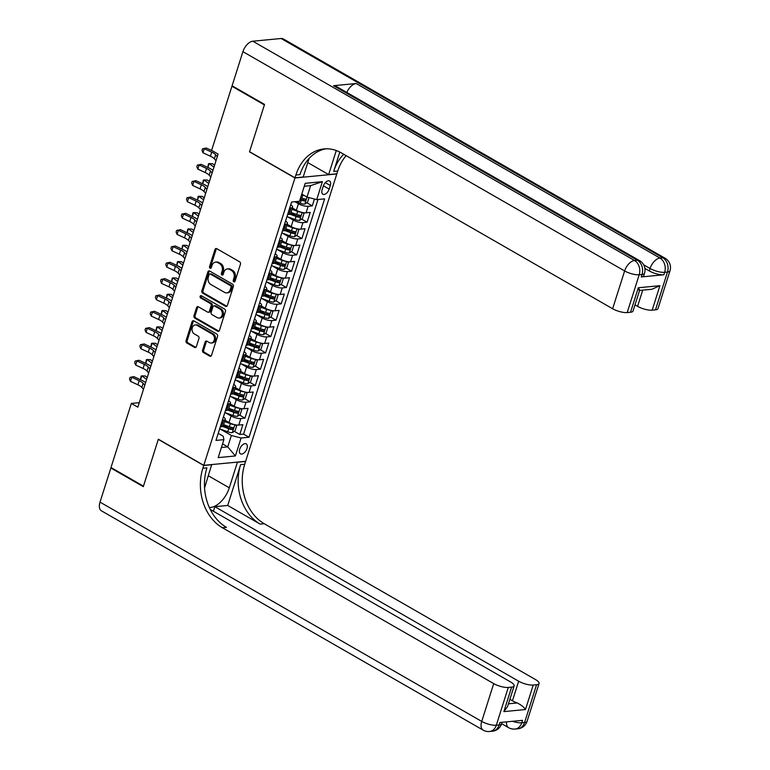 <?xml version="1.0" encoding="UTF-8"?>
<svg xmlns="http://www.w3.org/2000/svg" width="770" height="770" viewBox="0 0 770 770"><rect width="100%" height="100%" fill="white"/><g stroke="black" fill="none" stroke-linecap="round" stroke-linejoin="round"><path stroke-width="1.16" d="M233.801 281.82A1.232 0.953 -95.5 0 0 235.052 281.214L240.452 264.177A1.761 1.367 -95.5 0 0 239.691 261.848L216.745 248.672A1.761 1.367 -95.5 0 0 214.965 249.538L209.565 266.564A1.232 0.953 -95.5 0 0 211.346 267.594L212.048 265.39A5.65 4.379 -95.5 0 1 215.59 262.108A5.65 4.379 -95.5 0 1 217.756 262.599L219.662 263.706A5.65 4.379 -95.5 0 1 222.116 271.175L221.413 273.379A1.232 0.953 -95.5 0 0 223.204 274.399L223.897 272.195A5.65 4.379 -95.5 0 1 227.439 268.922A5.65 4.379 -95.5 0 1 229.604 269.413L231.52 270.511A5.65 4.379 -95.5 0 1 233.965 277.98L233.272 280.184A1.232 0.953 -95.5 0 0 233.801 281.82M246.968 448.525A5.756 3.186 119.9 0 0 246.217 443.876A5.756 3.186 119.9 0 0 239.73 449.218A5.756 3.186 119.9 0 0 240.481 453.857A5.756 3.186 119.9 0 0 246.968 448.525M202.568 350.129A1.761 1.367 -95.5 0 0 203.338 352.467L209.767 356.164A1.761 1.367 -95.5 0 0 211.548 355.288L217.554 336.384A1.761 1.367 -95.5 0 0 216.784 334.045L193.847 320.869A1.761 1.367 -95.5 0 0 192.067 321.735L186.061 340.648A1.761 1.367 -95.5 0 0 186.831 342.987L194.608 347.453A1.761 1.367 -95.5 0 0 196.388 346.577L198.958 338.482A1.761 1.367 -95.5 0 0 198.188 336.153L194.338 333.939A4.726 3.657 -95.5 0 1 192.057 328.819A4.726 3.657 -95.5 0 1 195.243 324.95A4.726 3.657 -95.5 0 1 197.053 325.364L212.154 334.036A4.726 3.657 -95.5 0 1 214.435 339.156A4.726 3.657 -95.5 0 1 211.249 343.025A4.726 3.657 -95.5 0 1 209.43 342.611L206.918 341.168A1.761 1.367 -95.5 0 0 205.138 342.034L202.568 350.129L203.703 350.023A1.761 1.367 -95.5 0 0 204.464 352.352L210.903 356.058A1.761 1.367 -95.5 0 0 210.999 356.106M158.351 439.218L143.461 486.159L111.005 467.515L131.333 403.432L137.82 407.157L218.102 154.087L211.615 150.352L231.943 86.269L264.399 104.922L249.509 151.863L294.949 177.966L203.79 465.321L158.351 439.218M225.581 306.316A1.761 1.367 -95.5 0 0 227.362 305.449L233.358 286.536A1.761 1.367 -95.5 0 0 232.598 284.207L209.661 271.03A1.761 1.367 -95.5 0 0 207.871 271.897L201.875 290.81A1.761 1.367 -95.5 0 0 202.645 293.139L225.581 306.316L226.707 306.21A1.761 1.367 -95.5 0 0 226.803 306.258M225.456 311.455L219.46 330.369A1.761 1.367 -95.5 0 1 217.679 331.244L194.733 318.068A1.761 1.367 -95.5 0 1 193.973 315.729L196.542 307.634A1.761 1.367 -95.5 0 1 198.323 306.768L207.621 312.11A1.761 1.367 -95.5 0 0 209.401 311.234L211.105 305.873A1.761 1.367 -95.5 0 0 210.345 303.534L200.662 297.971A1.232 0.953 -95.5 0 1 201.374 295.728L224.686 309.126A1.761 1.367 -95.5 0 1 225.456 311.455M223.464 425.107L227.814 427.61M234.282 431.325L239.768 434.472L242.877 424.674L238.748 425.079L240.817 418.543A7.19 2.194 -162.4 0 1 231.096 415.993L225.312 412.672M228.642 408.783L232.992 411.276M239.47 415.001L244.947 418.149L248.056 408.35L243.926 408.745L245.996 402.219A7.19 2.194 -162.4 0 1 236.274 399.668L230.49 396.338M233.82 392.459L238.171 394.952M244.648 398.668L250.125 401.825L253.234 392.026L249.105 392.421L251.174 385.886A7.19 2.194 -162.4 0 1 241.453 383.335L235.668 380.014M239.008 376.126L243.349 378.628M249.827 382.344L255.303 385.491L258.412 375.693L254.283 376.097L256.352 369.561A7.19 2.194 -162.4 0 1 246.631 367.011L240.846 363.69M244.186 359.802L248.527 362.295M255.005 366.019L260.481 369.167L263.59 359.369L259.461 359.763L261.531 353.238A7.19 2.194 -162.4 0 1 251.819 350.687L246.025 347.357M249.364 343.478L253.705 345.971M260.183 349.686L265.66 352.843L268.769 343.045L264.639 343.439L266.709 336.904A7.19 2.194 -162.4 0 1 256.997 334.353L251.203 331.033M254.543 327.144L258.884 329.647M265.361 333.362L270.838 336.509L273.947 326.711L269.818 327.115L271.897 320.58A7.19 2.194 -162.4 0 1 262.175 318.029L256.391 314.709M259.721 310.82L264.062 313.313M270.539 317.038L276.026 320.185L279.125 310.387L274.996 310.782L277.075 304.256A7.19 2.194 -162.4 0 1 267.354 301.705L261.569 298.375M264.899 294.496L269.24 296.989M275.718 300.704L281.204 303.861L284.313 294.063L280.174 294.458L282.253 287.922A7.19 2.194 -162.4 0 1 272.532 285.372L266.747 282.051M270.078 278.163L274.428 280.665M280.896 284.38L286.382 287.528L289.491 277.729L285.362 278.124L287.431 271.598A7.19 2.194 -162.4 0 1 277.71 269.048L271.925 265.727M275.256 261.839L279.606 264.331M286.084 268.056L291.561 271.204L294.669 261.405L290.54 261.8L292.61 255.274A7.19 2.194 -162.4 0 1 282.888 252.724L277.104 249.393M280.434 245.515L284.784 248.007M291.262 251.723L296.739 254.87L299.848 245.081L295.719 245.476L297.788 238.941A7.19 2.194 -162.4 0 1 288.067 236.39L282.282 233.069M285.622 229.181L289.963 231.683M296.44 235.399L301.917 238.546L305.026 228.748L300.897 229.142L302.966 222.617A7.19 2.194 -162.4 0 1 293.245 220.066L287.46 216.745M290.8 212.857L295.141 215.35M301.619 219.075L307.095 222.222L310.204 212.424L306.075 212.818A7.19 2.194 -162.4 0 1 296.354 210.268L292.35 207.967M238.748 425.079A7.19 2.194 17.6 0 1 229.027 422.528L225.013 420.218M243.926 408.745A7.19 2.194 17.6 0 1 234.205 406.194L230.191 403.894M249.105 392.421A7.19 2.194 17.6 0 1 239.383 389.87L235.379 387.57M254.283 376.097A7.19 2.194 17.6 0 1 244.562 373.546L240.558 371.236M259.461 359.763A7.19 2.194 17.6 0 1 249.74 357.213L245.736 354.912M264.639 343.439A7.19 2.194 17.6 0 1 254.918 340.889L250.914 338.588M269.818 327.115A7.19 2.194 17.6 0 1 260.106 324.565L256.092 322.255M274.996 310.782A7.19 2.194 17.6 0 1 265.284 308.231L261.271 305.931M280.174 294.458A7.19 2.194 17.6 0 1 270.463 291.907L266.449 289.607M285.362 278.124A7.19 2.194 17.6 0 1 275.641 275.583L271.627 273.273M290.54 261.8A7.19 2.194 17.6 0 1 280.819 259.249L276.805 256.949M295.719 245.476A7.19 2.194 17.6 0 1 285.997 242.925L281.993 240.625M300.897 229.142A7.19 2.194 17.6 0 1 291.175 226.601L287.172 224.291M323.275 186.176L322.139 189.767A5.573 3.09 119.9 0 0 322.871 194.261A5.573 3.09 119.9 0 0 329.156 189.093L330.292 185.503A5.573 3.09 119.9 0 0 329.56 180.998A5.573 3.09 119.9 0 0 323.275 186.176M294.949 177.966L336.808 173.953L245.649 461.317L203.79 465.321M239.768 434.472L243.561 434.116L249.008 437.244L324.632 198.862L316.711 199.623L306.989 197.072L301.792 194.088M249.008 437.244L241.087 438.005L235.389 455.965L218.199 457.611L223.897 439.651L215.975 440.411L291.589 202.029A4.764 1.453 17.6 0 0 291.589 202.029L299.511 201.278L305.209 183.318L322.409 181.662L316.711 199.623M306.797 202.741L312.274 205.888L308.144 206.293A7.19 2.194 -162.4 0 1 298.433 203.742L294.9 201.711M290.742 204.801A7.19 2.194 -162.4 0 1 292.61 207.13L290.54 213.656A7.19 2.194 -162.4 0 1 288.875 214.464L287.605 214.589M292.61 207.13A7.19 2.194 -162.4 0 1 290.954 207.939L289.684 208.064M220.278 426.84L221.548 426.724A7.19 2.194 17.6 0 0 223.213 425.916L225.283 419.381A7.19 2.194 -162.4 0 1 223.618 420.189L222.347 420.314M224.879 412.335A4.764 1.453 -162.4 0 0 224.946 412.191L225.485 410.516L226.727 410.391A7.19 2.194 17.6 0 0 228.392 409.592L230.461 403.057A7.19 2.194 -162.4 0 1 228.796 403.865L227.525 403.99M230.634 394.192L231.905 394.067A7.19 2.194 17.6 0 0 233.57 393.258L235.639 386.733A7.19 2.194 -162.4 0 1 233.974 387.541L232.704 387.656M235.812 377.858L237.083 377.743A7.19 2.194 17.6 0 0 238.748 376.934L240.817 370.399A7.19 2.194 -162.4 0 1 239.152 371.207L237.882 371.333M240.423 363.353A4.764 1.453 -162.4 0 0 240.49 363.209L241.02 361.534L242.261 361.409A7.19 2.194 17.6 0 0 243.926 360.601L245.996 354.075A7.19 2.194 -162.4 0 1 244.34 354.883L243.07 355.008M246.169 345.21L247.439 345.085A7.19 2.194 17.6 0 0 249.105 344.277L251.184 337.751A7.19 2.194 -162.4 0 1 249.519 338.559L248.248 338.675M250.779 330.696A4.764 1.453 -162.4 0 0 250.847 330.561L251.376 328.877L252.627 328.761A7.19 2.194 17.6 0 0 254.283 327.953L256.362 321.417A7.19 2.194 -162.4 0 1 254.697 322.226L253.426 322.351M255.958 314.362A4.764 1.453 -162.4 0 0 256.025 314.227L256.564 312.553L257.806 312.428A7.19 2.194 17.6 0 0 259.461 311.619L261.54 305.093A7.19 2.194 -162.4 0 1 259.875 305.902L258.605 306.027M261.713 296.229L262.984 296.103A7.19 2.194 17.6 0 0 264.649 295.295L266.718 288.769A7.19 2.194 -162.4 0 1 265.053 289.578L263.783 289.693M266.314 281.714A4.764 1.453 -162.4 0 0 266.382 281.579L266.921 279.895L268.162 279.78A7.19 2.194 17.6 0 0 269.827 278.971L271.897 272.436A7.19 2.194 -162.4 0 1 270.231 273.244L268.961 273.369M272.07 263.571L273.34 263.446A7.19 2.194 17.6 0 0 275.006 262.637L277.075 256.112A7.19 2.194 -162.4 0 1 275.41 256.92L274.139 257.045M277.248 247.247L278.519 247.122A7.19 2.194 17.6 0 0 280.184 246.313L282.253 239.788A7.19 2.194 -162.4 0 1 280.588 240.596L279.317 240.712M281.849 232.733A4.764 1.453 -162.4 0 0 281.926 232.598L282.455 230.913L283.697 230.798A7.19 2.194 17.6 0 0 285.362 229.989L287.431 223.454A7.19 2.194 -162.4 0 1 285.766 224.263L284.496 224.388M307.095 222.222L302.966 222.617M301.917 238.546L297.788 238.941M296.739 254.87L292.61 255.274M291.561 271.204L287.431 271.598M286.382 287.528L282.253 287.922M281.204 303.861L277.075 304.256M276.026 320.185L271.897 320.58M270.838 336.509L266.709 336.904M265.66 352.843L261.531 353.238M260.481 369.167L256.352 369.561M255.303 385.491L251.174 385.886M250.125 401.825L245.996 402.219M244.947 418.149L240.817 418.543M243.561 434.116L317.981 199.507M312.274 205.888L314.449 199.035M222.549 443.895L227.747 446.879L231.375 435.454L220.133 428.996M306.989 197.072L310.618 185.647L304.275 186.253M232.8 86.192L231.943 86.269M139.245 402.672L131.333 403.432M221.404 447.495L227.747 446.879L235.389 455.965M218.237 433.366L223.223 436.234L223.897 439.651M304.256 198.843L302.899 199.892A2.425 0.741 -162.4 0 1 301.811 199.574L300.319 199.026M285.564 221.125A7.19 2.194 -162.4 0 1 287.431 223.454M280.386 237.449A7.19 2.194 -162.4 0 1 282.253 239.788M275.208 253.782A7.19 2.194 -162.4 0 1 277.075 256.112M270.02 270.106A7.19 2.194 -162.4 0 1 271.897 272.436M264.842 286.43A7.19 2.194 -162.4 0 1 266.718 288.769M259.663 302.764A7.19 2.194 -162.4 0 1 261.54 305.093M254.485 319.088A7.19 2.194 -162.4 0 1 256.362 321.417M249.307 335.412A7.19 2.194 -162.4 0 1 251.184 337.751M244.129 351.746A7.19 2.194 -162.4 0 1 245.996 354.075M238.95 368.07A7.19 2.194 -162.4 0 1 240.817 370.399M233.772 384.394A7.19 2.194 -162.4 0 1 235.639 386.733M228.594 400.727A7.19 2.194 -162.4 0 1 230.461 403.057M223.406 417.051A7.19 2.194 -162.4 0 1 225.283 419.381M231.375 435.454L241.087 438.005M310.618 185.647L322.409 181.662M234.821 281.637A1.232 0.953 -95.5 0 1 234.398 280.078L235.1 277.874A5.65 4.379 -95.5 0 0 232.646 270.405L231.52 270.511M227.439 268.922L228.575 268.807A5.65 4.379 -95.5 0 1 230.74 269.308L232.646 270.405M215.59 262.108L216.716 262.002A5.65 4.379 -95.5 0 1 218.882 262.493L220.798 263.59A5.65 4.379 -95.5 0 1 223.252 271.069L222.549 273.263A1.232 0.953 -95.5 0 0 222.973 274.823M216.649 248.623A1.761 1.367 -95.5 0 0 216.101 249.432L210.701 266.458A1.232 0.953 -95.5 0 0 211.115 268.018M209.565 270.973A1.761 1.367 -95.5 0 0 209.007 271.791L203.01 290.704A1.761 1.367 -95.5 0 0 203.771 293.033L226.707 306.21M231.019 287.277A1.232 0.953 -95.5 0 0 230.48 285.641L210.345 274.072A1.232 0.953 -95.5 0 0 209.103 274.688L208.362 277.007A5.65 4.379 -95.5 0 0 210.816 284.476L224.58 292.388A5.65 4.379 -95.5 0 0 226.746 292.879A5.65 4.379 -95.5 0 0 230.278 289.597L231.019 287.277L232.145 287.172A1.232 0.953 -95.5 0 0 231.616 285.535L230.48 285.641M209.873 273.966L211.009 273.86A1.232 0.953 -95.5 0 1 211.481 273.966L231.616 285.535M226.746 292.879L227.872 292.773A5.65 4.379 -95.5 0 0 231.414 289.491L230.278 289.597M232.145 287.172L231.414 289.491M198.227 306.71A1.761 1.367 -95.5 0 0 197.669 307.528L195.099 315.623A1.761 1.367 -95.5 0 0 195.869 317.952L218.805 331.129A1.761 1.367 -95.5 0 0 218.901 331.187M208.304 312.264L209.43 312.158A1.761 1.367 -95.5 0 0 210.537 311.128L212.241 305.757A1.761 1.367 -95.5 0 0 211.471 303.428L201.788 297.865L200.662 297.971M201.49 295.796A1.232 0.953 -95.5 0 0 201.788 297.865M217.275 317.654A4.726 3.657 -95.5 0 0 219.084 318.068A4.726 3.657 -95.5 0 0 222.28 314.199A4.726 3.657 -95.5 0 0 219.999 309.078L214.676 306.027A1.761 1.367 -95.5 0 0 212.895 306.893L211.192 312.264A1.761 1.367 -95.5 0 0 211.952 314.603L217.275 317.654M219.084 318.068L220.22 317.962A4.726 3.657 -95.5 0 0 223.406 314.093A4.726 3.657 -95.5 0 0 221.125 308.972L219.999 309.078M214.002 305.873L215.128 305.757A1.761 1.367 -95.5 0 1 215.812 305.911L221.125 308.972M206.822 341.12A1.761 1.367 -95.5 0 0 206.264 341.928L203.703 350.023M211.249 343.025L212.376 342.919A4.726 3.657 -95.5 0 0 215.571 339.05A4.726 3.657 -95.5 0 0 213.29 333.93L212.154 334.036M195.243 324.95L196.379 324.844A4.726 3.657 -95.5 0 1 198.188 325.258L213.29 333.93M193.751 320.82A1.761 1.367 -95.5 0 0 193.193 321.629L187.197 340.542A1.761 1.367 -95.5 0 0 187.967 342.871L195.734 347.337A1.761 1.367 -95.5 0 0 195.83 347.395M304.304 195.532A4.764 1.453 -162.4 0 1 302.86 195.08L301.619 194.618M309.039 197.611L307.577 202.231L304.795 204.079A4.764 1.453 -162.4 0 1 300.271 203.242L295.892 201.624M300.021 199.68L301.262 200.142A4.764 1.453 17.6 0 0 304.766 200.96L305.392 199.006A4.764 1.453 -162.4 0 1 301.878 198.179L300.637 197.717M290.608 205.138A4.764 1.453 17.6 0 0 290.675 205.003L291.618 202.029M216.004 160.699L214.358 158.832A8.99 2.733 17.6 0 0 210.403 156.223L202.991 152.787L204.281 148.706L202.539 148.812L206.322 148.023L212.674 150.968M217.304 156.618L215.648 154.751A8.99 2.733 17.6 0 0 211.702 152.142L204.281 148.706L206.322 148.023M202.991 152.787L202.019 150.439L202.539 148.812M641.246 276.94L642.026 274.495A10.79 3.282 17.6 0 0 644.519 273.283L643.739 275.727A10.79 3.282 -162.4 0 1 641.246 276.94L663.875 274.775A10.79 3.282 -162.4 0 1 649.303 270.953L650.072 268.499L643.701 264.842M644.904 268.422L649.303 270.953M264.553 104.431L249.557 151.7L294.997 177.803L295.882 175.021A44.958 34.843 84.5 0 1 324.045 148.918A44.958 34.843 84.5 0 1 341.283 152.855L612.631 308.741L624.624 270.944L242.916 51.657L232.097 85.778L264.553 104.431M307.779 162.585L328.655 174.578L336.288 150.525M328.655 174.578L336.865 173.789L337.741 171.017A44.958 34.843 84.5 0 1 346.134 155.646M339.811 152.056L333.67 171.402A44.958 34.843 84.5 0 1 343.718 154.25M294.997 177.803L303.197 177.013L309.097 158.428M638.744 289.847C640.014 290.877 639.87 290.175 638.311 287.749L659.919 285.68L652.151 310.175L655.491 309.848L667.484 272.051L664.654 272.32L663.875 274.775M652.151 310.175A10.79 3.282 -162.4 0 1 637.579 306.344L642.719 290.136M635 304.862L637.579 306.344M346.827 92.467A10.79 5.977 -60.1 0 1 356.173 83.526L659.967 258.056L662.797 257.786A10.79 8.364 -95.5 0 1 667.484 272.051A10.79 3.282 17.6 0 0 669.977 270.838L657.984 308.635A10.79 3.282 -162.4 0 1 655.491 309.848M242.916 51.657A10.79 5.977 -60.1 0 1 252.82 41.214L281.098 38.5A10.79 5.977 -60.1 0 1 283.37 38.943L665.068 258.219A10.79 5.977 119.9 0 0 662.797 257.786L281.098 38.5M356.173 83.526L333.545 85.691A10.79 5.977 -60.1 0 1 335.807 86.134L639.61 260.664A10.79 5.977 119.9 0 0 637.348 260.221L333.545 85.691M639.601 290.357L633.036 311.032A10.79 3.282 -162.4 0 1 630.543 312.245L638.311 287.749M252.82 41.214L634.519 260.491L637.348 260.221A10.79 8.364 -95.5 0 1 642.026 274.495L639.196 274.765L627.203 312.562L630.543 312.245M627.203 312.562A10.79 3.282 -162.4 0 1 612.631 308.741M295.882 175.021L299.954 174.636A44.958 34.843 84.5 0 1 326.095 148.803M659.919 285.68L651.988 289.25L639.572 290.444M527.084 721.307A10.79 10.79 0 0 1 517.825 728.786A10.79 8.364 -95.5 0 0 524.582 722.52L536.575 684.722A10.79 3.282 17.6 0 0 539.067 683.51L527.084 721.307A10.79 3.282 -162.4 0 1 524.582 722.52L521.752 722.799L522.532 720.345L499.903 722.51L499.124 724.965L496.303 725.234A10.79 3.282 -162.4 0 1 481.722 721.413L493.714 683.616A10.79 3.282 17.6 0 0 508.287 687.437L496.303 725.234A10.79 8.364 84.5 0 1 489.537 731.5A10.79 10.79 0 0 1 483.137 730.114A10.79 5.977 119.9 0 1 481.722 721.413L100.023 502.127L110.851 468.006L143.307 486.65L158.302 439.381L203.742 465.484L202.856 468.266A44.958 34.843 -95.5 0 0 222.366 527.729L493.714 683.616M209.296 507.42A20.232 11.204 119.9 0 0 229.296 487.814L237.401 462.26L245.601 461.471L244.725 464.252A44.958 34.843 -95.5 0 0 264.226 523.716L535.574 679.602A10.79 3.282 17.6 0 1 539.067 683.51M211.702 464.57L204.56 487.968M211.942 464.705L203.742 465.484M213.415 511.241L214.859 506.689L518.662 681.219A10.79 3.282 17.6 0 0 533.235 685.05L525.467 709.536L503.859 711.605L507.565 706.581L514.119 685.906A10.79 3.282 17.6 0 0 510.625 681.989L210.249 509.432M227.699 505.457L240.644 464.637A44.958 34.843 -95.5 0 0 260.154 524.11L227.699 505.457L214.859 506.689M503.859 711.605L511.626 687.119L508.287 687.437M511.626 687.119A10.79 3.282 17.6 0 0 514.119 685.906M483.137 730.114L101.438 510.837A10.79 5.977 -60.1 0 1 100.023 502.127M111.708 467.919L110.851 468.006M536.575 684.722L533.235 685.05M508.441 703.809L517.247 702.962A10.79 3.282 -162.4 0 1 512.445 700.816L518.662 681.219M509.865 699.333L512.445 700.816M202.856 468.266L206.928 467.871A44.958 34.843 -95.5 0 0 226.438 527.335L222.366 527.729M517.247 702.962C521.3 704.993 524.033 707.187 525.467 709.536M301.301 212.241A4.764 1.453 -162.4 0 1 297.682 211.403L291.936 209.276M295.747 209.921L292.148 208.583M302.562 212.53L303.948 213.656L302.389 218.555L299.607 220.403A4.764 1.453 -162.4 0 1 295.093 219.566L286.979 216.562M289.982 214.204L296.075 216.466A4.764 1.453 17.6 0 0 299.588 217.294L300.213 215.331A4.764 1.453 -162.4 0 1 296.7 214.503L290.945 212.376M299.078 215.177L297.721 216.216A2.425 0.741 -162.4 0 1 296.633 215.908L290.54 213.646M214.58 165.203L212.597 163.74L209.113 163.587L213.954 167.167M207.833 167.446L208.449 163.875L209.113 163.587L207.881 167.475M296.123 228.565A4.764 1.453 -162.4 0 1 292.504 227.727L286.758 225.6M290.569 226.245L286.969 224.917M297.384 228.863L298.77 229.989L297.21 234.879L294.429 236.737A4.764 1.453 -162.4 0 1 289.915 235.899L281.801 232.887M284.804 230.538L290.896 232.79A4.764 1.453 17.6 0 0 294.409 233.618L295.025 231.664A4.764 1.453 -162.4 0 1 291.522 230.836L285.766 228.7M293.899 231.501L292.542 232.55A2.425 0.741 -162.4 0 1 291.455 232.232L285.362 229.98M209.392 181.528L207.419 180.065L203.935 179.91L208.776 183.501M202.654 183.78L203.27 180.209L203.935 179.91L202.702 183.799M290.945 244.899A4.764 1.453 -162.4 0 1 287.325 244.061L281.57 241.934M285.391 242.579L281.791 241.241M292.205 245.187L293.591 246.313L292.032 251.213L289.25 253.061A4.764 1.453 -162.4 0 1 284.736 252.223L276.623 249.22M279.625 246.862L285.718 249.124A4.764 1.453 17.6 0 0 289.231 249.952L289.847 247.988A4.764 1.453 -162.4 0 1 286.344 247.16L280.588 245.033M288.712 247.825L287.364 248.874A2.425 0.741 -162.4 0 1 286.276 248.556L280.184 246.304M204.214 197.861L202.231 196.388L198.756 196.244L203.598 199.825M197.476 200.104L198.092 196.533L198.756 196.244L197.524 200.133M285.766 261.222A4.764 1.453 -162.4 0 1 282.147 260.385L276.392 258.258M280.213 258.903L276.613 257.575M287.027 261.511L288.413 262.637L286.854 267.536L284.072 269.385A4.764 1.453 -162.4 0 1 279.558 268.547L271.444 265.544M274.447 263.186L280.54 265.448A4.764 1.453 17.6 0 0 284.053 266.276L284.669 264.312A4.764 1.453 -162.4 0 1 281.166 263.484L275.41 261.357M283.533 264.158L282.186 265.198A2.425 0.741 -162.4 0 1 281.098 264.89L275.006 262.628M199.035 214.185L197.053 212.722L193.578 212.568L198.419 216.149M192.298 216.437L192.914 212.857L193.578 212.568L192.346 216.457M285.429 221.462A4.764 1.453 17.6 0 0 285.497 221.327L286.478 218.228A4.764 1.453 17.6 0 0 286.498 218.074M287.633 214.589L287.104 216.264A4.764 1.453 -162.4 0 1 287.037 216.399M210.826 177.033L209.18 175.156A8.99 2.733 17.6 0 0 205.224 172.547L197.813 169.111L199.103 165.03L197.351 165.136L201.143 164.347L208.555 167.783A13.485 4.11 -162.4 0 1 212.953 170.324M212.116 172.952L210.47 171.075A8.99 2.733 17.6 0 0 206.524 168.466L199.103 165.03L201.143 164.347M197.813 169.111L196.841 166.772L197.351 165.136M280.251 237.795A4.764 1.453 17.6 0 0 280.319 237.66L281.3 234.552A4.764 1.453 17.6 0 0 281.32 234.398M205.648 193.357L204.002 191.48A8.99 2.733 17.6 0 0 200.046 188.871L192.635 185.435L193.924 181.354L192.173 181.46L195.965 180.68L203.376 184.117A13.485 4.11 -162.4 0 1 207.775 186.648M206.938 189.276L205.292 187.399A8.99 2.733 17.6 0 0 201.345 184.79L193.924 181.354L195.965 180.68M192.635 185.435L191.663 183.096L192.173 181.46M275.063 254.119A4.764 1.453 17.6 0 0 275.14 253.984L276.122 250.885A4.764 1.453 17.6 0 0 276.141 250.731M277.277 247.237L276.748 248.922A4.764 1.453 -162.4 0 1 276.671 249.056M200.47 209.681L198.814 207.813A8.99 2.733 17.6 0 0 194.868 205.205L187.457 201.769L188.746 197.688L186.995 197.794L190.787 197.005L198.198 200.441A13.485 4.11 -162.4 0 1 202.597 202.982M201.759 205.6L200.113 203.732A8.99 2.733 17.6 0 0 196.167 201.124L188.746 197.688L190.787 197.005M187.457 201.769L186.475 199.42L186.995 197.794M269.885 270.443A4.764 1.453 17.6 0 0 269.962 270.308L270.944 267.209A4.764 1.453 17.6 0 0 270.963 267.055M272.099 263.571L271.56 265.246A4.764 1.453 -162.4 0 1 271.492 265.381M195.291 226.014L193.636 224.137A8.99 2.733 17.6 0 0 189.69 221.529L182.269 218.093L183.568 214.012L181.816 214.118L185.609 213.328L193.02 216.774A13.485 4.11 -162.4 0 1 197.418 219.306M196.581 221.933L194.935 220.056A8.99 2.733 17.6 0 0 190.979 217.448L183.568 214.012L185.609 213.328M182.269 218.093L181.297 215.754L181.816 214.118M280.588 277.547A4.764 1.453 -162.4 0 1 276.969 276.709L271.213 274.582M275.034 275.227L271.435 273.899M281.839 277.845L283.225 278.971L281.676 283.861L278.894 285.718A4.764 1.453 -162.4 0 1 274.38 284.881L266.266 281.868M269.259 279.52L275.362 281.772A4.764 1.453 17.6 0 0 278.865 282.6L279.491 280.646A4.764 1.453 -162.4 0 1 275.987 279.818L270.231 277.681M278.355 280.482L276.998 281.531A2.425 0.741 -162.4 0 1 275.92 281.214L269.827 278.961M193.857 230.509L191.874 229.046L188.4 228.892L193.231 232.482M187.11 232.761L187.736 229.191L188.4 228.892L187.168 232.781M264.707 286.777A4.764 1.453 17.6 0 0 264.784 286.642L265.766 283.533A4.764 1.453 17.6 0 0 265.785 283.389M190.103 242.338L188.458 240.461A8.99 2.733 17.6 0 0 184.511 237.853L177.09 234.417L178.39 230.336L176.638 230.442L180.421 229.662L187.841 233.098A13.485 4.11 -162.4 0 1 192.231 235.63M191.403 238.257L189.757 236.38A8.99 2.733 17.6 0 0 185.801 233.772L178.39 230.336L180.421 229.662M177.09 234.417L176.118 232.078L176.638 230.442M275.41 293.88A4.764 1.453 -162.4 0 1 271.791 293.043L266.035 290.916M269.846 291.561L266.256 290.223M276.661 294.169L278.047 295.295L276.497 300.194L273.716 302.042A4.764 1.453 -162.4 0 1 269.202 301.205L261.088 298.202M264.081 295.844L270.183 298.106A4.764 1.453 17.6 0 0 273.687 298.933L274.312 296.97A4.764 1.453 -162.4 0 1 270.799 296.142L265.053 294.015M273.177 296.806L271.82 297.855A2.425 0.741 -162.4 0 1 270.742 297.538L264.649 295.285M188.679 246.843L186.696 245.37L183.222 245.226L188.053 248.806M181.932 249.085L182.557 245.515L183.222 245.226L181.99 249.114M259.529 303.101A4.764 1.453 17.6 0 0 259.596 302.966L260.587 299.867A4.764 1.453 17.6 0 0 260.606 299.713M261.742 296.219L261.203 297.903A4.764 1.453 -162.4 0 1 261.136 298.038M184.925 258.662L183.279 256.795A8.99 2.733 17.6 0 0 179.333 254.187L171.912 250.75L173.212 246.669L171.46 246.775L175.242 245.986L182.663 249.422A13.485 4.11 -162.4 0 1 187.052 251.963M186.225 254.581L184.579 252.714A8.99 2.733 17.6 0 0 180.623 250.106L173.212 246.669L175.242 245.986M171.912 250.75L170.94 248.402L171.46 246.775M270.231 310.204A4.764 1.453 -162.4 0 1 266.613 309.367L260.857 307.24M264.668 307.885L261.078 306.556M271.483 310.493L272.869 311.619L271.319 316.518L268.538 318.366A4.764 1.453 -162.4 0 1 264.023 317.529L255.91 314.526M258.903 312.168L265.005 314.43A4.764 1.453 17.6 0 0 268.509 315.257L269.134 313.294A4.764 1.453 -162.4 0 1 265.621 312.466L259.875 310.339M267.998 313.14L266.641 314.179A2.425 0.741 -162.4 0 1 265.563 313.871L259.471 311.609M183.501 263.167L181.518 261.704L178.043 261.55L182.875 265.13M176.754 265.419L177.379 261.839L178.043 261.55L176.802 265.438M254.35 319.425A4.764 1.453 17.6 0 0 254.418 319.29L255.409 316.191A4.764 1.453 17.6 0 0 255.428 316.037M179.747 274.996L178.101 273.119A8.99 2.733 17.6 0 0 174.155 270.511L166.734 267.075L168.033 262.994L166.281 263.099L170.064 262.31L177.485 265.756A13.485 4.11 -162.4 0 1 181.874 268.287M181.046 270.915L179.4 269.038A8.99 2.733 17.6 0 0 175.445 266.43L168.033 262.994L170.064 262.31M166.734 267.075L165.762 264.736L166.281 263.099M265.053 326.528A4.764 1.453 -162.4 0 1 261.425 325.691L255.678 323.564M259.49 324.208L255.9 322.88M266.305 326.827L267.69 327.953L266.141 332.842L263.359 334.7A4.764 1.453 -162.4 0 1 258.836 333.862L250.722 330.859M253.725 328.501L259.827 330.753A4.764 1.453 17.6 0 0 263.33 331.581L263.956 329.627A4.764 1.453 -162.4 0 1 260.443 328.8L254.697 326.673M262.82 329.464L261.463 330.513A2.425 0.741 -162.4 0 1 260.375 330.195L254.292 327.943M178.322 279.491L176.34 278.028L172.855 277.874L177.697 281.464M171.575 281.743L172.201 278.172L172.855 277.874L171.623 281.762M249.172 335.758A4.764 1.453 17.6 0 0 249.239 335.624L250.221 332.515A4.764 1.453 17.6 0 0 250.25 332.37M174.569 291.32L172.923 289.443A8.99 2.733 17.6 0 0 168.977 286.835L161.556 283.399L162.845 279.317L161.103 279.423L164.886 278.644L172.307 282.08A13.485 4.11 -162.4 0 1 176.696 284.611M175.868 287.239L174.213 285.362A8.99 2.733 17.6 0 0 170.266 282.754L162.845 279.317L164.886 278.644M161.556 283.399L160.584 281.06L161.103 279.423M259.875 342.862A4.764 1.453 -162.4 0 1 256.246 342.024L250.5 339.897M254.312 340.542L250.712 339.204M261.126 343.15L262.512 344.277L260.963 349.176L258.181 351.024A4.764 1.453 -162.4 0 1 253.657 350.186L245.543 347.183M248.546 344.825L254.649 347.087A4.764 1.453 17.6 0 0 258.152 347.915L258.778 345.951A4.764 1.453 -162.4 0 1 255.265 345.124L249.519 342.997M257.642 345.788L256.285 346.837A2.425 0.741 -162.4 0 1 255.197 346.519L249.114 344.267M173.144 295.824L171.161 294.352L167.677 294.207L172.519 297.788M166.397 298.067L167.013 294.496L167.677 294.207L166.445 298.096M243.994 352.083A4.764 1.453 17.6 0 0 244.061 351.948L245.043 348.849A4.764 1.453 17.6 0 0 245.072 348.695M246.198 345.21L245.669 346.885A4.764 1.453 -162.4 0 1 245.601 347.02M169.39 307.644L167.745 305.777A8.99 2.733 17.6 0 0 163.789 303.168L156.377 299.732L157.667 295.651L155.925 295.757L159.708 294.968L167.129 298.404A13.485 4.11 -162.4 0 1 171.517 300.945M170.69 303.563L169.034 301.696A8.99 2.733 17.6 0 0 165.088 299.087L157.667 295.651L159.708 294.968M156.377 299.732L155.405 297.384L155.925 295.757M254.687 359.186A4.764 1.453 -162.4 0 1 251.068 358.348L245.322 356.221M249.133 356.866L245.534 355.538M255.948 359.475L257.334 360.601L255.775 365.5L252.993 367.348A4.764 1.453 -162.4 0 1 248.479 366.51L240.365 363.507M243.368 361.149L249.461 363.411A4.764 1.453 17.6 0 0 252.974 364.239L253.6 362.275A4.764 1.453 -162.4 0 1 250.086 361.448L244.331 359.32M252.464 362.121L251.107 363.161A2.425 0.741 -162.4 0 1 250.019 362.853L243.926 360.591M167.966 312.148L165.983 310.685L162.499 310.531L167.34 314.112M161.219 314.401L161.835 310.82L162.499 310.531L161.267 314.42M238.816 368.406A4.764 1.453 17.6 0 0 238.883 368.272L239.865 365.173A4.764 1.453 17.6 0 0 239.884 365.019M164.212 323.978L162.566 322.101A8.99 2.733 17.6 0 0 158.61 319.492L151.199 316.056L152.489 311.975L150.737 312.081L154.529 311.292L161.941 314.738A13.485 4.11 -162.4 0 1 166.339 317.269M165.502 319.897L163.856 318.02A8.99 2.733 17.6 0 0 159.91 315.411L152.489 311.975L154.529 311.292M151.199 316.056L150.227 313.717L150.737 312.081M249.509 375.51A4.764 1.453 -162.4 0 1 245.89 374.682L240.144 372.545M243.955 373.19L240.356 371.862M250.77 375.808L252.156 376.934L250.597 381.833L247.815 383.681A4.764 1.453 -162.4 0 1 243.301 382.844L235.187 379.841M238.19 377.483L244.283 379.735A4.764 1.453 17.6 0 0 247.796 380.563L248.412 378.609A4.764 1.453 -162.4 0 1 244.908 377.781L239.152 375.654M247.286 378.445L245.928 379.494A2.425 0.741 -162.4 0 1 244.841 379.177L238.748 376.925M162.778 328.472L160.805 327.009L157.321 326.855L162.162 330.445M156.041 330.725L156.656 327.154L157.321 326.855L156.089 330.744M233.637 384.74A4.764 1.453 17.6 0 0 233.705 384.605L234.686 381.497A4.764 1.453 17.6 0 0 234.706 381.352M235.841 377.858L235.312 379.543A4.764 1.453 -162.4 0 1 235.235 379.677M159.034 340.302L157.388 338.425A8.99 2.733 17.6 0 0 153.432 335.816L146.021 332.38L147.311 328.299L145.559 328.405L149.351 327.625L156.762 331.061A13.485 4.11 -162.4 0 1 161.161 333.593M160.324 336.221L158.678 334.344A8.99 2.733 17.6 0 0 154.731 331.735L147.311 328.299L149.351 327.625M146.021 332.38L145.049 330.041L145.559 328.405M244.331 391.843A4.764 1.453 -162.4 0 1 240.712 391.006L234.956 388.879M238.777 389.524L235.177 388.186M245.591 392.132L246.978 393.258L245.418 398.157L242.637 400.005A4.764 1.453 -162.4 0 1 238.123 399.168L230.009 396.165M233.012 393.807L239.104 396.069A4.764 1.453 17.6 0 0 242.617 396.897L243.233 394.933A4.764 1.453 -162.4 0 1 239.73 394.105L233.974 391.978M242.098 394.769L240.75 395.819A2.425 0.741 -162.4 0 1 239.662 395.501L233.57 393.249M157.6 344.806L155.617 343.333L152.142 343.189L156.984 346.769M150.862 347.049L151.478 343.478L152.142 343.189L150.91 347.078M228.449 401.064A4.764 1.453 17.6 0 0 228.526 400.929L229.508 397.83A4.764 1.453 17.6 0 0 229.527 397.676M230.663 394.192L230.134 395.867A4.764 1.453 -162.4 0 1 230.057 396.001M153.856 356.625L152.2 354.758A8.99 2.733 17.6 0 0 148.254 352.15L140.843 348.714L142.132 344.633L140.381 344.739L144.173 343.949L151.584 347.386A13.485 4.11 -162.4 0 1 155.983 349.927M155.145 352.544L153.499 350.677A8.99 2.733 17.6 0 0 149.553 348.069L142.132 344.633L144.173 343.949M140.843 348.714L139.861 346.365L140.381 344.739M239.152 408.167A4.764 1.453 -162.4 0 1 235.533 407.33L229.778 405.203M233.599 405.848L229.999 404.519M240.413 408.456L241.799 409.582L240.24 414.481L237.458 416.329A4.764 1.453 -162.4 0 1 232.944 415.492L224.83 412.489M227.833 410.131L233.926 412.393A4.764 1.453 17.6 0 0 237.439 413.221L238.055 411.257A4.764 1.453 -162.4 0 1 234.552 410.439L228.796 408.302M236.919 411.103L235.572 412.142A2.425 0.741 -162.4 0 1 234.484 411.834L228.392 409.573M152.422 361.13L150.439 359.667L146.964 359.513L151.805 363.094M145.684 363.382L146.3 359.811L146.964 359.513L145.732 363.401M223.271 417.388A4.764 1.453 17.6 0 0 223.348 417.253L224.33 414.154A4.764 1.453 17.6 0 0 224.349 414M148.677 372.959L147.022 371.082A8.99 2.733 17.6 0 0 143.076 368.474L135.655 365.038L136.954 360.957L135.202 361.063L138.995 360.273L146.406 363.719A13.485 4.11 -162.4 0 1 150.805 366.25M149.967 368.878L148.321 367.001A8.99 2.733 17.6 0 0 144.365 364.393L136.954 360.957L138.995 360.273M135.655 365.038L134.683 362.699L135.202 361.063M233.974 424.491A4.764 1.453 -162.4 0 1 230.355 423.664L224.599 421.527M228.421 422.172L224.821 420.844M235.225 424.79L236.611 425.916L235.062 430.815L232.28 432.663A4.764 1.453 -162.4 0 1 227.766 431.826L219.652 428.823M222.645 426.464L228.748 428.717A4.764 1.453 17.6 0 0 232.251 429.544L232.877 427.591A4.764 1.453 -162.4 0 1 229.373 426.763L223.618 424.636M231.741 427.427L230.384 428.476A2.425 0.741 -162.4 0 1 229.306 428.159L223.213 425.906M147.243 377.464L145.26 375.991L141.786 375.837L146.618 379.427M140.496 379.706L141.122 376.135L141.786 375.837L140.554 379.726M218.093 433.722A4.764 1.453 17.6 0 0 218.17 433.587L219.152 430.478A4.764 1.453 17.6 0 0 219.171 430.334M220.307 426.84L219.768 428.524A4.764 1.453 -162.4 0 1 219.7 428.659M143.49 389.283L141.844 387.406A8.99 2.733 17.6 0 0 137.897 384.808L130.477 381.362L131.776 377.281L130.024 377.387L133.807 376.607L141.228 380.043A13.485 4.11 -162.4 0 1 145.617 382.575M144.789 385.202L143.143 383.325A8.99 2.733 17.6 0 0 139.187 380.717L131.776 377.281L133.807 376.607M130.477 381.362L129.504 379.023L130.024 377.387M229.027 422.528L231.096 415.993M234.205 406.194L236.274 399.668M239.383 389.87L241.453 383.335M244.562 373.546L246.631 367.011M249.74 357.213L251.819 350.687M254.918 340.889L256.997 334.353M260.106 324.565L262.175 318.029M265.284 308.231L267.354 301.705M270.463 291.907L272.532 285.372M275.641 275.583L277.71 269.048M280.819 259.249L282.888 252.724M285.997 242.925L288.067 236.39M291.175 226.601L293.245 220.066M296.354 210.268L298.433 203.742M288.875 214.464L290.954 207.939M221.548 426.724L223.618 420.189M226.727 410.391L228.796 403.865M231.905 394.067L233.974 387.541M237.083 377.743L239.152 371.207M242.261 361.409L244.34 354.883M247.439 345.085L249.519 338.559M252.627 328.761L254.697 322.226M257.806 312.428L259.875 305.902M262.984 296.103L265.053 289.578M268.162 279.78L270.231 273.244M273.34 263.446L275.41 256.92M278.519 247.122L280.588 240.596M283.697 230.798L285.766 224.263M306.075 212.818L308.144 206.293M325.306 182.634L330.292 185.503M323.41 185.791L329.156 189.093M235.1 277.874L233.965 277.98M230.74 269.308L229.604 269.413M222.549 273.263L221.413 273.379M223.252 271.069L222.116 271.175M220.798 263.59L219.662 263.706M218.882 262.493L217.756 262.599M210.701 266.458L209.565 266.564M216.101 249.432L214.965 249.538M234.398 280.078L233.272 280.184M203.771 293.033L202.645 293.139M203.01 290.704L201.875 290.81M209.007 271.791L207.871 271.897M211.481 273.966L210.345 274.072M218.805 331.129L217.679 331.244M195.869 317.952L194.733 318.068M195.099 315.623L193.973 315.729M197.669 307.528L196.542 307.634M210.537 311.128L209.401 311.234M212.241 305.757L211.105 305.873M211.471 303.428L210.345 303.534M215.812 305.911L214.676 306.027M206.264 341.928L205.138 342.034M198.188 325.258L197.053 325.364M195.734 347.337L194.608 347.453M187.967 342.871L186.831 342.987M187.197 340.542L186.061 340.648M193.193 321.629L192.067 321.735M210.903 356.058L209.767 356.164M204.464 352.352L203.338 352.467M304.862 204.031L307.066 197.091M301.878 198.179L302.86 195.08M300.271 203.242L301.262 200.142M302.899 199.892L304.766 200.96M214.358 158.832L215.648 154.751M210.403 156.223L211.702 152.142M333.67 171.402L337.741 171.017M650.072 268.499A10.79 3.282 17.6 0 0 664.654 272.32A10.79 8.364 84.5 0 0 659.967 258.056A10.79 5.977 119.9 0 0 650.072 268.499M624.624 270.944A10.79 3.282 17.6 0 0 639.196 274.765A10.79 8.364 84.5 0 0 634.519 260.491A10.79 5.977 119.9 0 0 624.624 270.944M240.644 464.637L244.725 464.252M260.154 524.11L264.226 523.716M501.626 723.752A10.79 3.282 -162.4 0 1 499.124 724.965A10.79 8.364 -95.5 0 1 492.367 731.231A10.79 10.79 0 0 0 501.626 723.752L502.079 722.308M506.554 721.875A10.79 5.977 119.9 0 0 508.595 727.679A10.79 10.79 0 0 0 514.995 729.055A10.79 8.364 84.5 0 0 521.752 722.799A10.79 3.282 -162.4 0 1 512.522 721.307M208.42 475.822L229.296 487.814M299.684 220.355L302.186 212.453M296.7 214.503L297.682 211.403M295.093 219.566L296.075 216.466M297.721 216.216L299.588 217.294M294.506 236.688L297.008 228.786M291.522 230.836L292.504 227.727M289.915 235.899L290.896 232.79M292.542 232.55L294.409 233.618M289.328 253.012L291.83 245.11M286.344 247.16L287.325 244.061M284.736 252.223L285.718 249.124M287.364 248.874L289.231 249.952M284.14 269.336L286.652 261.434M281.166 263.484L282.147 260.385M279.558 268.547L280.54 265.448M282.186 265.198L284.053 266.276M209.18 175.156L210.47 171.075M205.224 172.547L206.524 168.466M204.002 191.48L205.292 187.399M200.046 188.871L201.345 184.79M198.814 207.813L200.113 203.732M194.868 205.205L196.167 201.124M193.636 224.137L194.935 220.056M189.69 221.529L190.979 217.448M278.961 285.67L281.474 277.768M275.987 279.818L276.969 276.709M274.38 284.881L275.362 281.772M276.998 281.531L278.865 282.6M188.458 240.461L189.757 236.38M184.511 237.853L185.801 233.772M273.783 301.994L276.295 294.092M270.799 296.142L271.791 293.043M269.202 301.205L270.183 298.106M271.82 297.855L273.687 298.933M183.279 256.795L184.579 252.714M179.333 254.187L180.623 250.106M268.605 318.328L271.117 310.416M265.621 312.466L266.613 309.367M264.023 317.529L265.005 314.43M266.641 314.179L268.509 315.257M178.101 273.119L179.4 269.038M174.155 270.511L175.445 266.43M263.427 334.652L265.929 326.75M260.443 328.8L261.425 325.691M258.836 333.862L259.827 330.753M261.463 330.513L263.33 331.581M172.923 289.443L174.213 285.362M168.977 286.835L170.266 282.754M258.248 350.976L260.751 343.074M255.265 345.124L256.246 342.024M253.657 350.186L254.649 347.087M256.285 346.837L258.152 347.915M167.745 305.777L169.034 301.696M163.789 303.168L165.088 299.087M253.07 367.309L255.573 359.397M250.086 361.448L251.068 358.348M248.479 366.51L249.461 363.411M251.107 363.161L252.974 364.239M162.566 322.101L163.856 318.02M158.61 319.492L159.91 315.411M247.892 383.633L250.394 375.731M244.908 377.781L245.89 374.682M243.301 382.844L244.283 379.735M245.928 379.494L247.796 380.563M157.388 338.425L158.678 334.344M153.432 335.816L154.731 331.735M242.714 399.957L245.216 392.055M239.73 394.105L240.712 391.006M238.123 399.168L239.104 396.069M240.75 395.819L242.617 396.897M152.2 354.758L153.499 350.677M148.254 352.15L149.553 348.069M237.526 416.291L240.038 408.379M234.552 410.439L235.533 407.33M232.944 415.492L233.926 412.393M235.572 412.142L237.439 413.221M147.022 371.082L148.321 367.001M143.076 368.474L144.365 364.393M232.348 432.615L234.86 424.713M229.373 426.763L230.355 423.664M227.766 431.826L228.748 428.717M230.384 428.476L232.251 429.544M141.844 387.406L143.143 383.325M137.897 384.808L139.187 380.717M669.977 270.838A10.79 10.79 0 0 0 665.068 258.219M644.519 273.283A10.79 10.79 0 0 0 639.61 260.664M492.367 731.231L489.537 731.5M501.645 723.684L508.595 727.679M517.825 728.786L514.995 729.055"/></g></svg>
